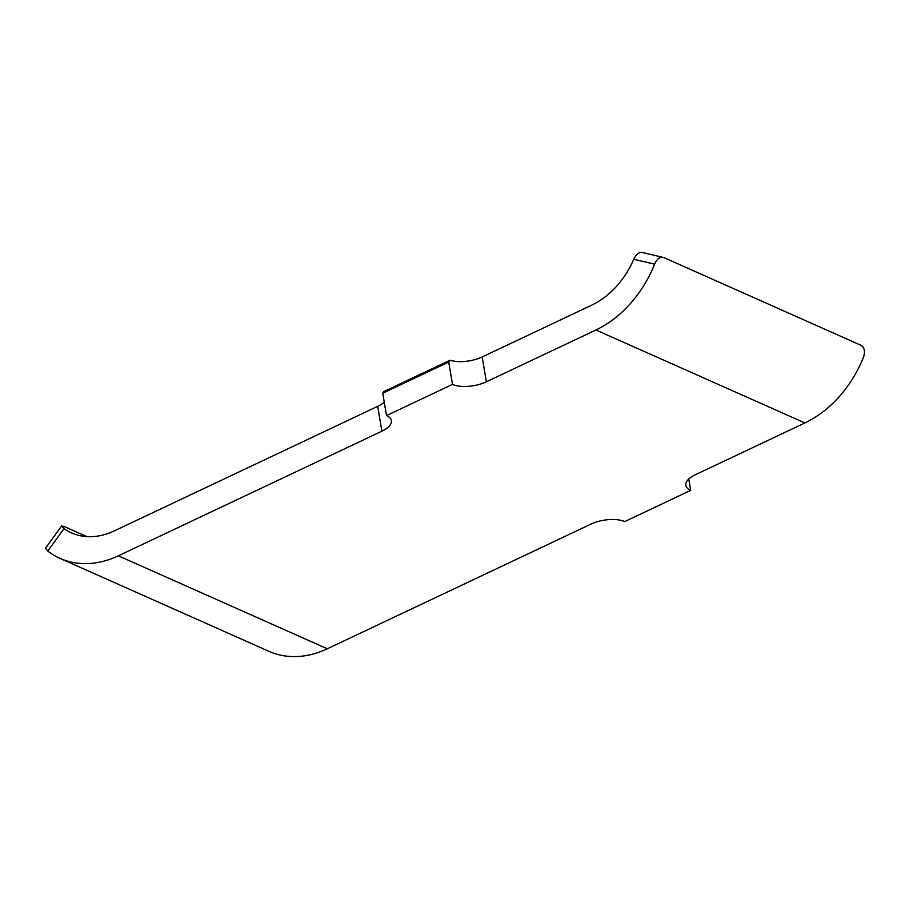 <?xml version="1.0" encoding="UTF-8"?>
<svg xmlns="http://www.w3.org/2000/svg" width="909" height="909" viewBox="0 0 909 909"><rect width="100%" height="100%" fill="white"/><g stroke="black" fill="none" stroke-linecap="round" stroke-linejoin="round"><path stroke-width="1.36" d="M60.005 558.365A104.785 79.208 -66 0 0 118.363 555.808L381.894 431.196L377.701 406.346L114.159 530.958A76.845 58.085 114 0 1 71.368 532.833A76.845 58.085 114 0 1 64.005 528.674L47.768 551.081A104.785 79.208 -66 0 0 60.005 558.365L268.95 651.333A104.785 79.208 -66 0 0 327.308 648.776L590.839 524.163A24.452 10.567 -9.6 0 1 624.71 521.573L690.692 490.371A24.452 10.567 -9.6 0 1 685.829 485.349A24.452 10.567 -9.6 0 1 695.317 474.759L804.885 422.946A104.785 79.208 -66 0 0 863.55 357.101C865.3 351.397 864.459 347.465 861.005 345.306L663.763 257.554L642.288 252.463M591.748 305.14L482.168 356.953L486.372 381.791L595.94 329.99A104.785 79.208 -66 0 0 654.605 264.144L633.755 259.281A76.845 58.085 114 0 1 591.748 305.14M377.701 406.346A24.452 10.567 170.4 0 0 384.234 402.108M486.372 381.791A24.452 10.567 -9.6 0 1 452.5 384.393L448.716 362.032L382.734 393.222L383.859 391.54L450.091 360.225A24.452 10.567 170.4 0 0 482.168 356.953M633.755 259.281C636.3 253.906 639.391 251.713 643.038 252.713M86.832 536.605L64.062 526.47L61.596 526.016L64.005 528.674M47.768 551.081L45.45 548.286L61.596 526.016M382.734 393.222L386.518 415.583L452.5 384.393M386.518 415.583A24.452 10.567 -9.6 0 1 391.381 420.606A24.452 10.567 -9.6 0 1 381.894 431.196M663.763 257.554C660.104 256.543 657.048 258.735 654.605 264.144M448.716 362.032L450.091 360.225M690.692 490.371L688.772 479.009M118.363 555.808L327.308 648.776M595.94 329.99L804.885 422.946"/></g></svg>
